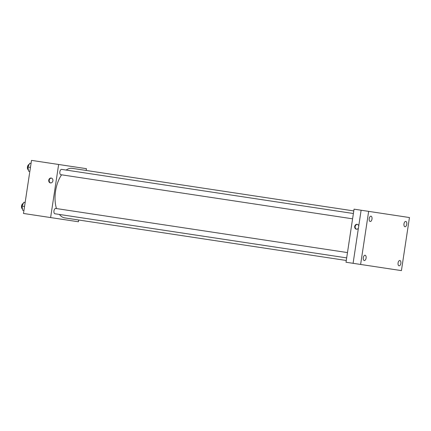 <?xml version="1.0" encoding="UTF-8"?>
<svg xmlns="http://www.w3.org/2000/svg" width="431" height="431" viewBox="0 0 431 431"><rect width="100%" height="100%" fill="white"/><g stroke="black" fill="none" stroke-linecap="round" stroke-linejoin="round"><path stroke-width="0.65" d="M78.695 220.004L78.431 221.771L23.484 213.464L31.511 160.38L86.459 168.688L86.189 170.455M61.59 174.808A25.057 13.129 98.6 0 0 55.556 191.165A25.057 13.129 98.6 0 0 56.483 208.572M59.408 214.444A25.057 13.129 98.6 0 0 64.79 217.903L346.282 260.475M353.776 210.926L72.284 168.354A25.057 13.129 98.6 0 0 66.121 170.067M50.616 217.569L58.643 164.48M347.478 252.582L55.744 208.459A2.683 1.406 98.6 0 0 53.956 210.904A2.683 1.406 98.6 0 0 54.942 213.771L346.675 257.889M352.58 218.819L60.852 174.7A2.683 1.406 -81.4 0 1 59.861 171.834A2.683 1.406 -81.4 0 1 61.655 169.388L353.382 213.512M52.894 180.81A2.462 2.096 98.6 0 1 50.454 182.927A2.462 2.096 98.6 0 1 48.751 180.18A2.462 2.096 98.6 0 1 51.192 178.062A2.462 2.096 98.6 0 1 52.894 180.81M50.691 182.949A2.462 2.096 98.6 0 1 49.22 180.25A2.462 2.096 98.6 0 1 51.424 178.111M346.012 262.242L354.045 209.159L409.45 217.536L401.423 270.62L346.012 262.242M358.393 228.247A2.462 2.096 98.6 0 1 356.41 229.2A2.462 2.096 98.6 0 1 354.702 226.453A2.462 2.096 98.6 0 1 357.143 224.33A2.462 2.096 98.6 0 1 358.759 225.828M356.642 229.217A2.462 2.096 98.6 0 1 355.171 226.523A2.462 2.096 98.6 0 1 357.374 224.384M353.091 263.314L361.119 210.226M360.623 264.451L368.65 211.368M404.973 226.744A2.683 1.406 -81.4 0 1 403.987 223.878A2.683 1.406 -81.4 0 1 405.776 221.432A2.683 1.406 -81.4 0 1 406.767 224.298A2.683 1.406 -81.4 0 1 404.973 226.744M370.207 221.486A2.683 1.406 -81.4 0 1 369.216 218.619A2.683 1.406 -81.4 0 1 371.01 216.173A2.683 1.406 -81.4 0 1 371.996 219.04A2.683 1.406 -81.4 0 1 370.207 221.486M364.297 260.556A2.683 1.406 -81.4 0 1 363.306 257.69A2.683 1.406 -81.4 0 1 365.1 255.244A2.683 1.406 -81.4 0 1 366.086 258.11A2.683 1.406 -81.4 0 1 364.297 260.556M399.068 265.814A2.683 1.406 -81.4 0 1 398.077 262.948A2.683 1.406 -81.4 0 1 399.871 260.502A2.683 1.406 -81.4 0 1 400.857 263.368A2.683 1.406 -81.4 0 1 399.068 265.814M29.852 171.366L28.548 171.172L27.95 167.007L29.755 163.209L31.054 163.403L29.755 163.209M30.456 167.384L27.95 167.007M29.152 164.48A2.683 1.406 98.6 0 0 27.46 166.932A2.683 1.406 98.6 0 0 28.349 169.776M23.942 210.436L22.644 210.242L22.04 206.077L23.845 202.279L25.149 202.473L23.845 202.279M24.545 206.454L22.04 206.077M23.242 203.551A2.683 1.406 98.6 0 0 21.55 206.002A2.683 1.406 98.6 0 0 22.439 208.846"/></g></svg>
